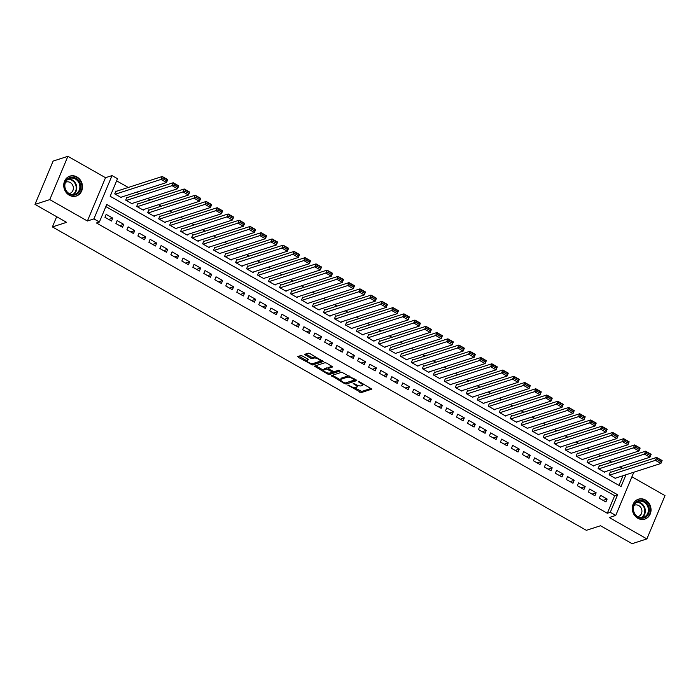 <?xml version="1.0" encoding="UTF-8"?>
<svg xmlns="http://www.w3.org/2000/svg" width="700" height="700" viewBox="0 0 700 700"><rect width="100%" height="100%" fill="white"/><g stroke="black" fill="none" stroke-linecap="round" stroke-linejoin="round"><path stroke-width="1.05" d="M347.804 385.105L361.27 392.595L371.849 389.121L359.756 381.911L358.505 381.692L360.43 383.023A4.209 1.356 -157.3 0 1 362.451 385.245A4.209 1.356 -157.3 0 1 362.023 385.578L361.156 385.858A4.209 1.356 -157.3 0 1 355.845 384.501L353.203 383.355L355.031 384.764A4.209 1.356 -157.3 0 1 357.061 386.986A4.209 1.356 -157.3 0 1 356.624 387.319L355.757 387.608A4.209 1.356 -157.3 0 1 350.446 386.243L347.804 385.105M69.3 195.204A10.456 9.266 72.1 0 0 76.326 196.026A10.456 9.266 72.1 0 0 82.486 187.171A10.456 9.266 72.1 0 0 76.93 176.951A10.456 9.266 72.1 0 0 69.904 176.129A10.456 9.266 72.1 0 0 63.735 184.992A10.456 9.266 72.1 0 0 69.3 195.204M637.84 518.271A10.456 9.266 72.1 0 0 644.875 519.094A10.456 9.266 72.1 0 0 651.035 510.239A10.456 9.266 72.1 0 0 645.479 500.019A10.456 9.266 72.1 0 0 638.444 499.196A10.456 9.266 72.1 0 0 632.284 508.06A10.456 9.266 72.1 0 0 637.84 518.271M302.4 356.011L300.738 355.591L297.806 356.536L298.305 357.341L312.69 364.998L323.269 361.515L309.908 353.588L308.254 353.159L304.579 354.41L310.66 358.199L312.314 358.627L314.072 358.059A3.517 1.137 -157.3 0 1 317.966 358.908A3.517 1.137 -157.3 0 1 320.197 361.06A3.517 1.137 -157.3 0 1 319.839 361.34L312.961 363.562A3.517 1.137 -157.3 0 1 309.067 362.705A3.517 1.137 -157.3 0 1 306.836 360.561A3.517 1.137 -157.3 0 1 307.195 360.281L308.473 359.809L307.842 359.109L302.4 356.011M35 204.391L53.113 161.088L67.891 156.31L49.779 199.614L35 204.391L66.587 222.338L52.404 226.922L586.337 530.32L600.521 525.744L632.109 543.69L646.887 538.913L609.254 517.536L615.755 515.428L610.269 512.312L607.311 513.266L96.442 222.976L99.4 222.014L93.905 218.899L112.018 175.595L117.513 178.71L110.171 196.271L621.04 486.561L625.975 474.758M49.779 199.614L87.404 220.999L93.905 218.899M331.345 375.594L344.566 383.626L346.229 384.046L356.808 380.572L341.793 372.216L331.345 375.594M327.801 374.098L314.44 366.17L325.019 362.688L326.681 363.116L332.754 366.905L328.387 368.384L328.886 369.18L334.154 371.656L338.564 370.23L340.174 371.017L329.455 374.517L327.801 374.098L328.239 373.047M646.887 538.913L665 495.609L631.916 476.805M116.497 191.275L115.955 190.96L114.73 193.891L121.319 197.636L121.555 197.067M127.487 197.523L126.936 197.207L125.711 200.13L132.309 203.875L132.545 203.315M138.477 203.761L137.926 203.446L136.701 206.377L143.29 210.123L143.526 209.554M149.459 210L148.907 209.694L147.683 212.616L154.28 216.361L154.516 215.801M160.449 216.248L159.898 215.933L158.673 218.864L165.261 222.609L165.498 222.04M171.43 222.486L170.888 222.18L169.662 225.102L176.251 228.848L176.487 228.279M182.42 228.734L181.869 228.419L180.644 231.35L187.241 235.095L187.477 234.526M193.401 234.973L192.859 234.666L191.634 237.589L198.222 241.334L198.459 240.765M204.391 241.22L203.84 240.905L202.615 243.836L209.213 247.581L209.449 247.013M215.381 247.459L214.83 247.152L213.605 250.075L220.194 253.82L220.43 253.251M226.362 253.706L225.811 253.391L224.595 256.314L231.184 260.067L231.42 259.499M237.352 259.945L236.801 259.639L235.576 262.561L242.174 266.306L242.41 265.738M248.334 266.192L247.791 265.877L246.566 268.8L253.155 272.545L253.391 271.985M259.324 272.431L258.773 272.116L257.547 275.047L264.145 278.793L264.381 278.224M270.314 278.679L269.762 278.364L268.537 281.286L275.126 285.031L275.363 284.471M281.295 284.918L280.744 284.602L279.527 287.534L286.116 291.279L286.352 290.71M292.285 291.165L291.734 290.85L290.509 293.773L297.098 297.517L297.342 296.957M303.266 297.404L302.724 297.089L301.499 300.02L308.088 303.765L308.324 303.196M314.256 303.642L313.705 303.336L312.48 306.259L319.078 310.004L319.314 309.444M325.246 309.89L324.695 309.575L323.47 312.506L330.059 316.251L330.295 315.683M336.227 316.129L335.676 315.822L334.451 318.745L341.049 322.49L341.285 321.921M347.217 322.376L346.666 322.061L345.441 324.993L352.03 328.738L352.266 328.169M358.199 328.615L357.656 328.309L356.431 331.231L363.02 334.976L363.256 334.408M369.189 334.863L368.637 334.547L367.412 337.479L374.01 341.224L374.246 340.655M380.17 341.101L379.627 340.795L378.402 343.717L384.991 347.463L385.227 346.894M391.16 347.349L390.609 347.034L389.384 349.956L395.981 353.71L396.217 353.141M402.15 353.588L401.599 353.281L400.374 356.204L406.963 359.949L407.199 359.38M413.131 359.835L412.58 359.52L411.364 362.442L417.953 366.188L418.189 365.627M424.121 366.074L423.57 365.759L422.345 368.69L428.942 372.435L429.179 371.866M435.102 372.321L434.56 372.006L433.335 374.929L439.924 378.674L440.16 378.114M446.092 378.56L445.541 378.245L444.316 381.176L450.914 384.921L451.15 384.352M457.082 384.808L456.531 384.493L455.306 387.415L461.895 391.16L462.131 390.6M468.064 391.046L467.512 390.731L466.296 393.662L472.885 397.408L473.121 396.839M479.054 397.285L478.502 396.979L477.278 399.901L483.866 403.646L484.111 403.086M490.035 403.533L489.492 403.217L488.267 406.149L494.856 409.894L495.093 409.325M501.025 409.771L500.474 409.465L499.249 412.387L505.846 416.132L506.082 415.564M512.015 416.019L511.464 415.704L510.239 418.635L516.827 422.38L517.064 421.811M522.996 422.257L522.445 421.951L521.22 424.874L527.817 428.619L528.054 428.05M533.986 428.505L533.435 428.19L532.21 431.121L538.799 434.866L539.035 434.297M544.968 434.744L544.425 434.438L543.2 437.36L549.789 441.105L550.025 440.536M555.957 440.991L555.406 440.676L554.181 443.599L560.779 447.352L561.015 446.784M566.939 447.23L566.396 446.924L565.171 449.846L571.76 453.591L571.996 453.023M577.929 453.477L577.378 453.162L576.153 456.085L582.75 459.83L582.986 459.27M588.919 459.716L588.367 459.401L587.142 462.332L593.731 466.077L593.968 465.509M599.9 465.964L599.349 465.649L598.133 468.571L604.721 472.316L604.957 471.756M599.322 498.225L605.911 501.97L607.136 499.048L600.548 495.302L599.322 498.225M588.341 491.977L594.93 495.731L596.155 492.8L589.558 489.055L588.341 491.977M577.351 485.739L583.94 489.484L585.165 486.561L578.576 482.816L577.351 485.739M566.361 479.5L572.959 483.245L574.184 480.314L567.586 476.569L566.361 479.5M555.38 473.252L561.969 476.998L563.194 474.075L556.605 470.33L555.38 473.252M544.39 467.014L550.988 470.759L552.204 467.827L545.615 464.082L544.39 467.014M533.409 460.766L539.997 464.511L541.222 461.589L534.625 457.844L533.409 460.766M522.419 454.528L529.008 458.273L530.233 455.341L523.644 451.596L522.419 454.528M511.429 448.28L518.026 452.025L519.251 449.102L512.654 445.358L511.429 448.28M500.448 442.041L507.036 445.786L508.261 442.855L501.673 439.11L500.448 442.041M489.457 435.794L496.055 439.539L497.271 436.616L490.683 432.871L489.457 435.794M478.476 429.555L485.065 433.3L486.29 430.369L479.701 426.624L478.476 429.555M467.486 423.308L474.075 427.053L475.3 424.13L468.711 420.385L467.486 423.308M456.505 417.069L463.094 420.814L464.319 417.891L457.721 414.137L456.505 417.069M445.515 410.821L452.104 414.566L453.329 411.644L446.74 407.899L445.515 410.821M434.525 404.582L441.123 408.328L442.348 405.405L435.75 401.66L434.525 404.582M423.544 398.335L430.132 402.089L431.358 399.158L424.769 395.412L423.544 398.335M412.554 392.096L419.151 395.841L420.368 392.919L413.779 389.174L412.554 392.096M401.572 385.858L408.161 389.602L409.386 386.671L402.789 382.926L401.572 385.858M390.582 379.61L397.171 383.355L398.396 380.433L391.808 376.688L390.582 379.61M379.592 373.371L386.19 377.116L387.415 374.185L380.817 370.44L379.592 373.371M368.611 367.124L375.2 370.869L376.425 367.946L369.836 364.201L368.611 367.124M357.621 360.885L364.219 364.63L365.435 361.699L358.846 357.954L357.621 360.885M346.64 354.637L353.229 358.382L354.454 355.46L347.856 351.715L346.64 354.637M335.65 348.399L342.239 352.144L343.464 349.213L336.875 345.467L335.65 348.399M324.66 342.151L331.257 345.896L332.483 342.974L325.885 339.229L324.66 342.151M313.679 335.912L320.267 339.658L321.493 336.726L314.904 332.981L313.679 335.912M302.689 329.665L309.286 333.41L310.502 330.488L303.914 326.743L302.689 329.665M291.707 323.426L298.296 327.171L299.521 324.249L292.933 320.495L291.707 323.426M280.717 317.179L287.306 320.924L288.531 318.001L281.942 314.256L280.717 317.179M269.736 310.94L276.325 314.685L277.55 311.762L270.953 308.017L269.736 310.94M258.746 304.692L265.335 308.446L266.56 305.515L259.971 301.77L258.746 304.692M247.756 298.454L254.354 302.199L255.579 299.276L248.981 295.531L247.756 298.454M236.775 292.215L243.364 295.96L244.589 293.029L238 289.284L236.775 292.215M225.785 285.967L232.382 289.713L233.599 286.79L227.01 283.045L225.785 285.967M214.804 279.729L221.393 283.474L222.617 280.543L216.02 276.797L214.804 279.729M203.814 273.481L210.403 277.226L211.627 274.304L205.039 270.559L203.814 273.481M192.824 267.243L199.421 270.988L200.646 268.056L194.049 264.311L192.824 267.243M181.843 260.995L188.431 264.74L189.656 261.817L183.067 258.072L181.843 260.995M170.852 254.756L177.45 258.501L178.666 255.57L172.077 251.825L170.852 254.756M159.871 248.509L166.46 252.254L167.685 249.331L161.096 245.586L159.871 248.509M148.881 242.27L155.47 246.015L156.695 243.084L150.106 239.339L148.881 242.27M137.891 236.023L144.489 239.767L145.714 236.845L139.116 233.1L137.891 236.023M126.91 229.784L133.499 233.529L134.724 230.606L128.135 226.852L126.91 229.784M115.92 223.536L122.518 227.281L123.742 224.359L117.145 220.614L115.92 223.536M607.311 513.266L614.653 495.705L105.849 206.588M112.753 218.12L106.164 214.375L104.939 217.298L111.527 221.043L112.753 218.12L108.692 219.433M622.668 468.396L620.016 466.891M611.686 462.149L609.026 460.644M600.696 455.91L598.045 454.405M589.715 449.671L587.055 448.157M578.725 443.424L576.074 441.919M567.735 437.185L565.084 435.671M556.754 430.938L554.094 429.433M545.764 424.699L543.113 423.185M534.782 418.451L532.122 416.946M523.793 412.213L521.141 410.699M512.803 405.965L510.151 404.46M501.821 399.726L499.161 398.213M490.831 393.479L488.18 391.974M479.85 387.24L477.19 385.726M468.86 380.993L466.209 379.488M457.87 374.754L455.219 373.249M446.889 368.506L444.238 367.001M435.899 362.267L433.248 360.762M424.918 356.029L422.257 354.515M413.928 349.781L411.276 348.276M402.946 343.543L400.286 342.029M391.956 337.295L389.305 335.79M380.966 331.056L378.315 329.543M369.985 324.809L367.325 323.304M358.995 318.57L356.344 317.056M348.014 312.322L345.354 310.817M337.024 306.084L334.373 304.57M326.034 299.836L323.382 298.331M315.053 293.598L312.392 292.084M304.062 287.35L301.411 285.845M293.081 281.111L290.421 279.606M282.091 274.864L279.44 273.359M271.101 268.625L268.45 267.12M260.12 262.386L257.469 260.873M249.13 256.139L246.479 254.634M238.149 249.9L235.489 248.386M227.159 243.652L224.507 242.148M216.178 237.414L213.518 235.9M205.188 231.166L202.536 229.661M194.197 224.928L191.546 223.414M183.216 218.68L180.556 217.175M172.226 212.441L169.575 210.928M161.245 206.194L158.585 204.689M150.255 199.955L147.604 198.441M139.265 193.707L136.614 192.202M128.284 187.469L116.62 180.845M618.975 485.389L623.017 475.711M610.89 472.202L610.339 471.887L609.114 474.819L615.711 478.564L615.947 477.995M56.674 216.702L52.404 226.922M87.404 220.999L105.516 177.695L67.891 156.31M105.516 177.695L112.018 175.595M610.269 512.312L617.61 494.751L106.741 204.461L99.4 222.014M633.832 472.211L615.755 515.428M614.653 495.705L617.61 494.751M607.136 499.048L603.076 500.36M596.155 492.8L592.086 494.113M585.165 486.561L581.105 487.874M574.184 480.314L570.115 481.626M563.194 474.075L559.134 475.387M552.204 467.827L548.144 469.14M541.222 461.589L537.163 462.901M530.233 455.341L526.173 456.654M519.251 449.102L515.183 450.415M508.261 442.855L504.201 444.168M497.271 436.616L493.211 437.929M486.29 430.369L482.23 431.69M475.3 424.13L471.24 425.442M464.319 417.891L460.25 419.204M453.329 411.644L449.269 412.956M442.348 405.405L438.279 406.717M431.358 399.158L427.297 400.47M420.368 392.919L416.308 394.231M409.386 386.671L405.317 387.984M398.396 380.433L394.336 381.745M387.415 374.185L383.346 375.498M376.425 367.946L372.365 369.259M365.435 361.699L361.375 363.011M354.454 355.46L350.394 356.773M343.464 349.213L339.404 350.525M332.483 342.974L328.414 344.286M321.493 336.726L317.433 338.047M310.502 330.488L306.442 331.8M299.521 324.249L295.461 325.561M288.531 318.001L284.471 319.314M277.55 311.762L273.481 313.075M266.56 305.515L262.5 306.828M255.579 299.276L251.51 300.589M244.589 293.029L240.529 294.341M233.599 286.79L229.539 288.102M222.617 280.543L218.549 281.855M211.627 274.304L207.567 275.616M200.646 268.056L196.577 269.369M189.656 261.817L185.596 263.13M178.666 255.57L174.606 256.882M167.685 249.331L163.625 250.644M156.695 243.084L152.635 244.405M145.714 236.845L141.645 238.157M134.724 230.606L130.664 231.919M123.742 224.359L119.674 225.671M357.061 386.986L357.551 385.814A4.209 1.356 -157.3 0 0 357.49 385.28M362.451 385.245L362.941 384.072A4.209 1.356 -157.3 0 0 362.959 383.731M354.121 387.599L361.76 391.431L371.158 388.395M345.905 382.812L356.116 379.846M332.395 375.252L340.594 379.916M344.199 382.69L345.354 382.988L354.524 380.021L352.608 378.578A4.209 1.356 -157.3 0 0 347.305 377.213L341.04 379.243A4.209 1.356 -157.3 0 0 340.602 379.575A4.209 1.356 -157.3 0 0 342.632 381.797L344.199 382.69M349.431 376.049A4.209 1.356 -157.3 0 0 347.795 376.04L347.305 377.213M340.602 379.575L341.092 378.402A4.209 1.356 -157.3 0 1 341.53 378.07L347.795 376.04M323.601 370.265L315.621 365.724M332.062 366.179L328.764 367.483M339.29 370.335L329.945 373.354L329.455 374.517M323.995 369.801A3.517 1.137 -157.3 0 0 323.627 370.081A3.517 1.137 -157.3 0 0 325.868 372.225A3.517 1.137 -157.3 0 0 329.761 373.074L332.316 372.19L331.686 371.499L326.419 369.014L323.995 369.801L324.485 368.629A3.517 1.137 -157.3 0 0 324.118 368.909L323.627 370.081M328.379 368.174L326.909 367.85L326.419 369.014M324.485 368.629L326.909 367.85M328.685 373.118L329.945 373.354M306.836 360.561L307.326 359.389A3.517 1.137 -157.3 0 1 307.685 359.109L307.781 359.074M320.197 361.06L320.688 359.887A3.517 1.137 -157.3 0 0 320.723 359.73M315.648 356.851A3.517 1.137 -157.3 0 0 314.562 356.886L314.072 358.059M305.76 353.973L311.141 357.026L312.804 357.455L314.562 356.886M311.955 363.606L313.18 363.825L322.578 360.789M298.856 356.195L306.801 360.719M609.665 475.125L655.41 460.346L656.635 457.424L662.121 460.539L660.905 463.47L615.16 478.249M610.102 472.456L656.635 457.424L657.86 458.517L657.37 459.69L661.211 461.877L661.701 460.705L657.86 458.517M661.211 461.877L660.905 463.47L655.41 460.346L657.37 459.69M644.49 501.401A9.047 8.015 -107.9 0 1 648.602 513.511A9.047 8.015 -107.9 0 1 637.884 517.195A9.047 8.015 -107.9 0 1 633.771 505.085A9.047 8.015 -107.9 0 1 644.49 501.401M637.831 516.705A8.374 7.42 72.1 0 0 643.466 517.361A8.374 7.42 72.1 0 0 648.401 510.265A8.374 7.42 72.1 0 0 643.956 502.084A8.374 7.42 72.1 0 0 638.312 501.427A8.374 7.42 72.1 0 0 633.378 508.524A8.374 7.42 72.1 0 0 637.831 516.705M637.7 516.635A5.968 5.285 72.1 0 0 638.409 516.46A5.968 5.285 72.1 0 0 641.926 511.411A5.968 5.285 72.1 0 0 638.759 505.584A5.968 5.285 72.1 0 0 634.742 505.111A5.968 5.285 72.1 0 0 634.069 505.391M643.554 519.4A10.386 9.205 72.1 0 0 644.385 519.181A10.386 9.205 72.1 0 0 650.501 510.379A10.386 9.205 72.1 0 0 644.98 500.229A10.386 9.205 72.1 0 0 637.997 499.415A10.386 9.205 72.1 0 0 637.192 499.721M80.719 185.929A9.047 8.015 -107.9 0 1 73.491 195.178A9.047 8.015 -107.9 0 1 64.566 186.532A9.047 8.015 -107.9 0 1 71.794 177.284A9.047 8.015 -107.9 0 1 80.719 185.929M64.873 186.602A8.374 7.42 72.1 0 0 74.918 194.294A8.374 7.42 72.1 0 0 79.826 186.051A8.374 7.42 72.1 0 0 69.772 178.36A8.374 7.42 72.1 0 0 64.873 186.602M69.151 193.567A5.968 5.285 72.1 0 0 69.869 193.393A5.968 5.285 72.1 0 0 73.351 187.521A5.968 5.285 72.1 0 0 66.194 182.044A5.968 5.285 72.1 0 0 65.52 182.324M75.005 196.332A10.386 9.205 72.1 0 0 75.836 196.114A10.386 9.205 72.1 0 0 81.909 185.885A10.386 9.205 72.1 0 0 69.449 176.347A10.386 9.205 72.1 0 0 68.652 176.654M598.675 468.886L644.42 454.108L645.645 451.176L651.14 454.3L649.915 457.222L604.17 472.01M599.113 466.218L645.645 451.176L646.87 452.279L646.38 453.442L650.23 455.63L650.72 454.457L646.87 452.279M650.23 455.63L649.915 457.222L644.42 454.108L646.38 453.442M587.694 462.648L633.439 447.86L634.655 444.938L640.15 448.052L638.925 450.984L593.189 465.762M588.131 459.97L634.655 444.938L635.889 446.031L635.399 447.204L639.24 449.391L639.73 448.219L635.889 446.031M639.24 449.391L638.925 450.984L633.439 447.86L635.399 447.204M576.704 456.4L622.449 441.621L623.674 438.69L629.169 441.814L627.944 444.736L582.199 459.524M577.141 453.731L623.674 438.69L624.899 439.793L624.409 440.956L628.25 443.144L628.74 441.971L624.899 439.793M628.25 443.144L627.944 444.736L622.449 441.621L624.409 440.956M565.722 450.161L611.459 435.374L612.684 432.451L618.179 435.566L616.954 438.498L571.209 453.276M566.16 447.484L612.684 432.451L613.909 433.545L613.419 434.717L617.269 436.905L617.759 435.733L613.909 433.545M617.269 436.905L616.954 438.498L611.459 435.374L613.419 434.717M554.733 443.914L600.477 429.135L601.702 426.204L607.197 429.328L605.972 432.25L560.227 447.037M555.17 441.245L601.702 426.204L602.928 427.306L602.438 428.479L606.279 430.658L606.769 429.485L602.928 427.306M606.279 430.658L605.972 432.25L600.477 429.135L602.438 428.479M543.742 437.675L589.488 422.887L590.712 419.965L596.207 423.089L594.983 426.011L549.238 440.79M544.18 434.998L590.712 419.965L591.938 421.059L591.447 422.231L595.298 424.419L595.788 423.246L591.938 421.059M595.298 424.419L594.983 426.011L589.488 422.887L591.447 422.231M532.761 431.428L578.506 416.649L579.731 413.717L585.218 416.841L583.992 419.764L538.256 434.551M533.199 428.759L579.731 413.717L580.956 414.82L580.466 415.993L584.308 418.171L584.798 417.007L580.956 414.82M584.308 418.171L583.992 419.764L578.506 416.649L580.466 415.993M521.771 425.189L567.516 410.401L568.741 407.479L574.236 410.602L573.011 413.525L527.266 428.304M522.209 422.511L568.741 407.479L569.966 408.572L569.476 409.745L573.317 411.933L573.808 410.76L569.966 408.572M573.317 411.933L573.011 413.525L567.516 410.401L569.476 409.745M510.79 418.941L556.526 404.162L557.751 401.231L563.246 404.355L562.021 407.286L516.276 422.065M511.227 416.273L557.751 401.231L558.976 402.334L558.486 403.506L562.336 405.685L562.826 404.521L558.976 402.334M562.336 405.685L562.021 407.286L556.526 404.162L558.486 403.506M499.8 412.703L545.545 397.915L546.77 394.993L552.265 398.116L551.04 401.039L505.295 415.826M500.238 410.025L546.77 394.993L547.995 396.086L547.505 397.259L551.346 399.446L551.836 398.274L547.995 396.086M551.346 399.446L551.04 401.039L545.545 397.915L547.505 397.259M488.81 406.455L534.555 391.676L535.78 388.745L541.275 391.869L540.05 394.8L494.305 409.579M489.256 403.786L535.78 388.745L537.005 389.848L536.515 391.02L540.365 393.199L540.855 392.035L537.005 389.848M540.365 393.199L540.05 394.8L534.555 391.676L536.515 391.02M477.829 400.216L523.574 385.429L524.799 382.506L530.285 385.63L529.069 388.553L483.324 403.34M478.266 397.547L524.799 382.506L526.024 383.6L525.534 384.773L529.375 386.96L529.865 385.787L526.024 383.6M529.375 386.96L529.069 388.553L523.574 385.429L525.534 384.773M466.839 393.969L512.584 379.19L513.809 376.267L519.304 379.382L518.079 382.314L472.334 397.092M467.276 391.3L513.809 376.267L515.034 377.361L514.544 378.534L518.394 380.713L518.875 379.549L515.034 377.361M518.394 380.713L518.079 382.314L512.584 379.19L514.544 378.534M455.858 387.73L501.602 372.942L502.819 370.02L508.314 373.144L507.089 376.066L461.352 390.854M456.295 385.061L502.819 370.02L504.044 371.123L503.554 372.286L507.404 374.474L507.894 373.301L504.044 371.123M507.404 374.474L507.089 376.066L501.602 372.942L503.554 372.286M444.868 381.483L490.613 366.704L491.838 363.781L497.332 366.896L496.108 369.828L450.363 384.606M445.305 378.814L491.838 363.781L493.062 364.875L492.573 366.047L496.414 368.235L496.904 367.062L493.062 364.875M496.414 368.235L496.108 369.828L490.613 366.704L492.573 366.047M433.886 375.244L479.623 360.465L480.847 357.534L486.343 360.658L485.117 363.58L439.373 378.368M434.324 372.575L480.847 357.534L482.073 358.636L481.582 359.8L485.433 361.988L485.923 360.815L482.073 358.636M485.433 361.988L485.117 363.58L479.623 360.465L481.582 359.8M422.896 369.005L468.641 354.217L469.866 351.295L475.352 354.41L474.136 357.341L428.391 372.12M423.334 366.328L469.866 351.295L471.091 352.389L470.601 353.561L474.442 355.749L474.933 354.576L471.091 352.389M474.442 355.749L474.136 357.341L468.641 354.217L470.601 353.561M411.906 362.757L457.651 347.979L458.876 345.047L464.371 348.171L463.146 351.094L417.401 365.881M412.344 360.089L458.876 345.047L460.101 346.15L459.611 347.314L463.461 349.501L463.951 348.329L460.101 346.15M463.461 349.501L463.146 351.094L457.651 347.979L459.611 347.314M400.925 356.519L446.67 341.731L447.886 338.809L453.381 341.924L452.156 344.855L406.42 359.634M401.363 353.841L447.886 338.809L449.12 339.902L448.63 341.075L452.471 343.262L452.961 342.09L449.12 339.902M452.471 343.262L452.156 344.855L446.67 341.731L448.63 341.075M389.935 350.271L435.68 335.493L436.905 332.561L442.4 335.685L441.175 338.608L395.43 353.395M390.373 347.602L436.905 332.561L438.13 333.664L437.64 334.828L441.481 337.015L441.971 335.842L438.13 333.664M441.481 337.015L441.175 338.608L435.68 335.493L437.64 334.828M378.954 344.033L424.69 329.245L425.915 326.322L431.41 329.446L430.185 332.369L384.44 347.148M379.391 341.355L425.915 326.322L427.14 327.416L426.65 328.589L430.5 330.776L430.99 329.604L427.14 327.416M430.5 330.776L430.185 332.369L424.69 329.245L426.65 328.589M367.964 337.785L413.709 323.006L414.934 320.075L420.429 323.199L419.204 326.121L373.459 340.909M368.401 335.116L414.934 320.075L416.159 321.178L415.669 322.35L419.51 324.529L420 323.365L416.159 321.178M419.51 324.529L419.204 326.121L413.709 323.006L415.669 322.35M356.974 331.546L402.719 316.759L403.944 313.836L409.439 316.96L408.214 319.882L362.469 334.661M357.411 328.869L403.944 313.836L405.169 314.93L404.679 316.102L408.529 318.29L409.019 317.118L405.169 314.93M408.529 318.29L408.214 319.882L402.719 316.759L404.679 316.102M345.993 325.299L391.738 310.52L392.963 307.589L398.449 310.713L397.224 313.644L351.488 328.422M346.43 322.63L392.963 307.589L394.188 308.691L393.697 309.864L397.539 312.043L398.029 310.879L394.188 308.691M397.539 312.043L397.224 313.644L391.738 310.52L393.697 309.864M335.002 319.06L380.748 304.273L381.973 301.35L387.467 304.474L386.243 307.396L340.498 322.184M335.44 316.382L381.973 301.35L383.197 302.444L382.707 303.616L386.549 305.804L387.039 304.631L383.197 302.444M386.549 305.804L386.243 307.396L380.748 304.273L382.707 303.616M324.021 312.812L369.766 298.034L370.983 295.102L376.477 298.226L375.252 301.158L329.507 315.936M324.459 310.144L370.983 295.102L372.207 296.205L371.717 297.377L375.567 299.556L376.058 298.392L372.207 296.205M375.567 299.556L375.252 301.158L369.766 298.034L371.717 297.377M313.031 306.574L358.776 291.786L360.001 288.864L365.496 291.988L364.271 294.91L318.526 309.697M313.469 303.896L360.001 288.864L361.226 289.957L360.736 291.13L364.578 293.317L365.067 292.145L361.226 289.957M364.578 293.317L364.271 294.91L358.776 291.786L360.736 291.13M302.041 300.326L347.786 285.547L349.011 282.625L354.506 285.74L353.281 288.671L307.536 303.45M302.488 297.658L349.011 282.625L350.236 283.719L349.746 284.891L353.596 287.07L354.086 285.906L350.236 283.719M353.596 287.07L353.281 288.671L347.786 285.547L349.746 284.891M291.06 294.088L336.805 279.3L338.03 276.377L343.516 279.501L342.3 282.424L296.555 297.211M291.498 291.419L338.03 276.377L339.255 277.48L338.765 278.644L342.606 280.831L343.096 279.659L339.255 277.48M342.606 280.831L342.3 282.424L336.805 279.3L338.765 278.644M280.07 287.84L325.815 273.061L327.04 270.139L332.535 273.254L331.31 276.185L285.565 290.964M280.507 285.171L327.04 270.139L328.265 271.233L327.775 272.405L331.625 274.592L332.106 273.42L328.265 271.233M331.625 274.592L331.31 276.185L325.815 273.061L327.775 272.405M269.089 281.601L314.834 266.822L316.05 263.891L321.545 267.015L320.32 269.938L274.584 284.725M269.526 278.933L316.05 263.891L317.275 264.994L316.785 266.158L320.635 268.345L321.125 267.172L317.275 264.994M320.635 268.345L320.32 269.938L314.834 266.822L316.785 266.158M258.099 275.363L303.844 260.575L305.069 257.652L310.564 260.767L309.339 263.699L263.594 278.477M258.536 272.685L305.069 257.652L306.294 258.746L305.804 259.919L309.645 262.106L310.135 260.934L306.294 258.746M309.645 262.106L309.339 263.699L303.844 260.575L305.804 259.919M247.118 269.115L292.854 254.336L294.079 251.405L299.574 254.529L298.349 257.451L252.604 272.239M247.555 266.446L294.079 251.405L295.304 252.507L294.814 253.671L298.664 255.859L299.154 254.686L295.304 252.507M298.664 255.859L298.349 257.451L292.854 254.336L294.814 253.671M236.127 262.876L281.873 248.089L283.098 245.166L288.584 248.281L287.368 251.213L241.623 265.991M236.565 260.199L283.098 245.166L284.322 246.26L283.832 247.432L287.674 249.62L288.164 248.447L284.322 246.26M287.674 249.62L287.368 251.213L281.873 248.089L283.832 247.432M225.138 256.629L270.882 241.85L272.108 238.919L277.602 242.043L276.377 244.965L230.632 259.752M225.575 253.96L272.108 238.919L273.332 240.021L272.842 241.185L276.692 243.373L277.183 242.2L273.332 240.021M276.692 243.373L276.377 244.965L270.882 241.85L272.842 241.185M214.156 250.39L259.901 235.602L261.118 232.68L266.613 235.804L265.387 238.726L219.651 253.505M214.594 247.713L261.118 232.68L262.351 233.774L261.861 234.946L265.703 237.134L266.192 235.961L262.351 233.774M265.703 237.134L265.387 238.726L259.901 235.602L261.861 234.946M203.166 244.142L248.911 229.364L250.136 226.432L255.631 229.556L254.406 232.479L208.661 247.266M203.604 241.474L250.136 226.432L251.361 227.535L250.871 228.707L254.713 230.886L255.203 229.723L251.361 227.535M254.713 230.886L254.406 232.479L248.911 229.364L250.871 228.707M192.185 237.904L237.921 223.116L239.146 220.194L244.641 223.317L243.416 226.24L197.671 241.019M192.623 235.226L239.146 220.194L240.371 221.287L239.881 222.46L243.731 224.648L244.221 223.475L240.371 221.287M243.731 224.648L243.416 226.24L237.921 223.116L239.881 222.46M181.195 231.656L226.94 216.877L228.165 213.946L233.66 217.07L232.435 220.001L186.69 234.78M181.633 228.987L228.165 213.946L229.39 215.049L228.9 216.221L232.741 218.4L233.231 217.236L229.39 215.049M232.741 218.4L232.435 220.001L226.94 216.877L228.9 216.221M170.205 225.418L215.95 210.63L217.175 207.707L222.67 210.831L221.445 213.754L175.7 228.541M170.643 222.74L217.175 207.707L218.4 208.801L217.91 209.974L221.76 212.161L222.25 210.989L218.4 208.801M221.76 212.161L221.445 213.754L215.95 210.63L217.91 209.974M159.224 219.17L204.969 204.391L206.194 201.46L211.68 204.584L210.455 207.515L164.719 222.294M159.661 216.501L206.194 201.46L207.419 202.562L206.929 203.735L210.77 205.914L211.26 204.75L207.419 202.562M210.77 205.914L210.455 207.515L204.969 204.391L206.929 203.735M148.234 212.931L193.979 198.144L195.204 195.221L200.699 198.345L199.474 201.268L153.729 216.055M148.671 210.254L195.204 195.221L196.429 196.315L195.939 197.487L199.78 199.675L200.27 198.502L196.429 196.315M199.78 199.675L199.474 201.268L193.979 198.144L195.939 197.487M137.252 206.684L182.998 191.905L184.214 188.982L189.709 192.097L188.484 195.029L142.739 209.808M137.69 204.015L184.214 188.982L185.439 190.076L184.949 191.249L188.799 193.428L189.289 192.264L185.439 190.076M188.799 193.428L188.484 195.029L182.998 191.905L184.949 191.249M126.263 200.445L172.008 185.657L173.232 182.735L178.727 185.859L177.502 188.781L131.758 203.569M126.7 197.776L173.232 182.735L174.457 183.838L173.968 185.001L177.809 187.189L178.299 186.016L174.457 183.838M177.809 187.189L177.502 188.781L172.008 185.657L173.968 185.001M115.273 194.197L161.018 179.419L162.242 176.496L167.737 179.611L166.513 182.543L120.768 197.321M115.719 191.529L162.242 176.496L163.468 177.59L162.977 178.763L166.827 180.95L167.317 179.778L163.468 177.59M166.827 180.95L166.513 182.543L161.018 179.419L162.977 178.763M348.373 385.149L348.154 385.665M359.161 381.666L358.942 382.174M353.762 383.408L353.553 383.915M355.276 384.178L355.031 384.764M360.675 382.436L360.43 383.023M361.76 391.431L361.27 392.595M360.106 391.002L359.616 392.175M346.719 382.882L346.229 384.046M344.846 382.953L344.566 383.626M332.308 375.279L331.844 376.399M354.891 379.146L354.602 379.829M354.419 378.875L354.174 379.461M352.852 377.991L352.608 378.578M341.53 378.07L341.04 379.243M315.543 365.75L315.079 366.87M328.877 367.211L328.387 368.384M331.931 370.912L331.686 371.499M328.352 368.777L328.072 369.442M307.685 359.109L307.195 360.281M312.804 357.455L312.314 358.627M311.141 357.026L310.66 358.199M305.672 353.999L305.209 355.11M313.18 363.825L312.69 364.998M311.465 363.536L311.027 364.569M298.769 356.221L298.305 357.341M636.843 502.11A8.374 7.42 -107.9 0 1 640.876 503.073A8.374 7.42 -107.9 0 1 645.312 510.352A8.374 7.42 -107.9 0 1 641.865 517.668M641.183 517.676A8.102 7.175 72.1 0 0 644.779 510.615A8.102 7.175 72.1 0 0 640.483 503.405A8.102 7.175 72.1 0 0 636.274 502.504M68.294 179.043A8.374 7.42 -107.9 0 1 76.746 187.04A8.374 7.42 -107.9 0 1 73.316 194.6M72.634 194.617A8.102 7.175 72.1 0 0 76.204 187.145A8.102 7.175 72.1 0 0 67.734 179.436M354.944 379.172L354.62 379.951M328.738 367.316L328.256 368.489M332.684 371.332L332.316 372.19M637.997 499.415L637.472 499.581M644.385 519.181L643.86 519.347M69.449 176.347L68.924 176.523M75.836 196.114L75.311 196.28"/></g></svg>
